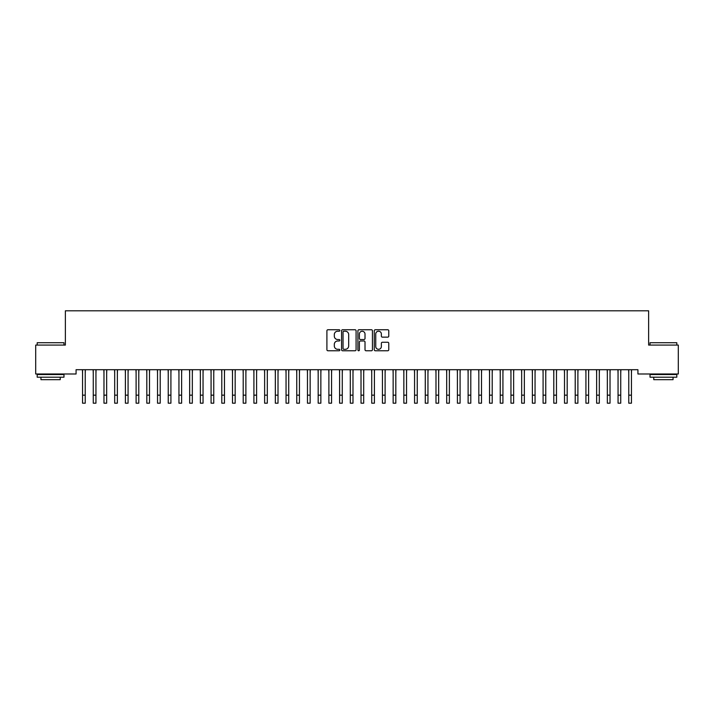 <?xml version="1.0" encoding="UTF-8"?>
<svg xmlns="http://www.w3.org/2000/svg" width="714" height="714" viewBox="0 0 714 714"><rect width="100%" height="100%" fill="white"/><g stroke="black" fill="none" stroke-linecap="round" stroke-linejoin="round"><path stroke-width="1.07" d="M339.864 330.475A0.732 0.732 0 0 0 339.132 329.743L327.958 329.743A1.053 1.053 0 0 0 326.905 330.796L326.905 349.717A1.053 1.053 0 0 0 327.958 350.77L339.132 350.77A0.732 0.732 0 0 0 339.864 350.03A0.732 0.732 0 0 0 339.132 349.298L337.686 349.298A3.365 3.365 0 0 1 334.322 345.933L334.322 344.353A3.365 3.365 0 0 1 337.686 340.989L339.132 340.989A0.732 0.732 0 0 0 339.864 340.257A0.732 0.732 0 0 0 339.132 339.516L337.686 339.516A3.365 3.365 0 0 1 334.322 336.151L334.322 334.58A3.365 3.365 0 0 1 337.686 331.216L339.132 331.216A0.732 0.732 0 0 0 339.864 330.475M387.72 337.151A1.053 1.053 0 0 0 388.773 336.107L388.773 330.796A1.053 1.053 0 0 0 387.72 329.743L375.314 329.743A1.053 1.053 0 0 0 374.27 330.796L374.27 349.717A1.053 1.053 0 0 0 375.314 350.77L387.72 350.77A1.053 1.053 0 0 0 388.773 349.717L388.773 343.3A1.053 1.053 0 0 0 387.72 342.256L382.418 342.256A1.053 1.053 0 0 0 381.365 343.3L381.365 346.486A2.811 2.811 0 0 1 378.554 349.298A2.811 2.811 0 0 1 375.743 346.486L375.743 334.027A2.811 2.811 0 0 1 378.554 331.216A2.811 2.811 0 0 1 381.365 334.027L381.365 336.107A1.053 1.053 0 0 0 382.418 337.151L387.72 337.151M637.923 369.709L76.077 369.709L76.077 373.993L35.7 373.993L35.7 345.076L65.367 345.076L65.367 310.804L648.633 310.804L648.633 345.076L678.3 345.076L678.3 373.993L637.923 373.993L637.923 369.709M356.081 330.796A1.053 1.053 0 0 0 355.028 329.743L342.622 329.743A1.053 1.053 0 0 0 341.569 330.796L341.569 349.717A1.053 1.053 0 0 0 342.622 350.77L355.028 350.77A1.053 1.053 0 0 0 356.081 349.717L356.081 330.796M358.972 329.743L371.378 329.743A1.053 1.053 0 0 1 372.431 330.796L372.431 349.717A1.053 1.053 0 0 1 371.378 350.77L366.068 350.77A1.053 1.053 0 0 1 365.015 349.717L365.015 342.042A1.053 1.053 0 0 0 363.962 340.989L360.445 340.989A1.053 1.053 0 0 0 359.392 342.042L359.392 350.03A0.732 0.732 0 0 1 358.66 350.77A0.732 0.732 0 0 1 357.919 350.03L357.919 330.796A1.053 1.053 0 0 1 358.972 329.743M343.782 331.216A0.732 0.732 0 0 0 343.041 331.948L343.041 348.557A0.732 0.732 0 0 0 343.782 349.298L345.308 349.298A3.365 3.365 0 0 0 348.673 345.933L348.673 334.58A3.365 3.365 0 0 0 345.308 331.216L343.782 331.216M365.015 334.081A2.811 2.811 0 0 0 362.203 331.269A2.811 2.811 0 0 0 359.392 334.081L359.392 338.472A1.053 1.053 0 0 0 360.445 339.516L363.962 339.516A1.053 1.053 0 0 0 365.015 338.472L365.015 334.081M85.234 373.743L85.368 369.709M82.556 373.743L82.422 369.709M82.556 403.196L85.234 403.196L82.556 403.196L82.556 370.039M85.234 403.196L85.234 370.039M95.944 373.743L96.078 369.709M93.266 373.743L93.132 369.709M106.654 373.743L106.788 369.709M103.976 373.743L103.842 369.709M93.266 403.196L95.944 403.196L93.266 403.196L93.266 370.039M95.944 403.196L95.944 370.039M103.976 403.196L106.654 403.196L103.976 403.196L103.976 370.039M106.654 403.196L106.654 370.039M37.199 342.72L63.974 342.72L37.199 342.72L37.199 345.076M63.974 377.206L37.199 377.206L37.199 374.529L63.974 374.529L63.974 377.206M60.226 377.206L60.226 379.669L40.948 379.669L40.948 377.206M650.026 342.72L676.801 342.72L650.026 342.72L650.026 345.076M676.801 377.206L650.026 377.206L650.026 374.529L676.801 374.529L676.801 377.206M673.052 377.206L673.052 379.669L653.774 379.669L653.774 377.206M117.364 373.743L117.498 369.709M114.686 373.743L114.552 369.709M128.074 373.743L128.208 369.709M125.396 373.743L125.262 369.709M114.686 403.196L117.364 403.196L114.686 403.196L114.686 370.039M117.364 403.196L117.364 370.039M125.396 403.196L128.074 403.196L125.396 403.196L125.396 370.039M128.074 403.196L128.074 370.039M138.784 373.743L138.918 369.709M136.106 373.743L135.972 369.709M136.106 403.196L138.784 403.196L136.106 403.196L136.106 370.039M138.784 403.196L138.784 370.039M149.494 373.743L149.628 369.709M146.816 373.743L146.682 369.709M146.816 403.196L149.494 403.196L146.816 403.196L146.816 370.039M149.494 403.196L149.494 370.039M160.204 373.743L160.338 369.709M157.526 373.743L157.392 369.709M157.526 403.196L160.204 403.196L157.526 403.196L157.526 370.039M160.204 403.196L160.204 370.039M170.914 373.743L171.048 369.709M168.236 373.743L168.102 369.709M168.236 403.196L170.914 403.196L168.236 403.196L168.236 370.039M170.914 403.196L170.914 370.039M181.624 373.743L181.758 369.709M178.946 373.743L178.812 369.709M178.946 403.196L181.624 403.196L178.946 403.196L178.946 370.039M181.624 403.196L181.624 370.039M192.334 373.743L192.468 369.709M189.656 373.743L189.522 369.709M189.656 403.196L192.334 403.196L189.656 403.196L189.656 370.039M192.334 403.196L192.334 370.039M203.044 373.743L203.178 369.709M200.366 373.743L200.232 369.709M200.366 403.196L203.044 403.196L200.366 403.196L200.366 370.039M203.044 403.196L203.044 370.039M213.754 373.743L213.888 369.709M211.076 373.743L210.942 369.709M211.076 403.196L213.754 403.196L211.076 403.196L211.076 370.039M213.754 403.196L213.754 370.039M224.464 373.743L224.598 369.709M221.786 373.743L221.652 369.709M221.786 403.196L224.464 403.196L221.786 403.196L221.786 370.039M224.464 403.196L224.464 370.039M235.174 373.743L235.308 369.709M232.496 373.743L232.362 369.709M232.496 403.196L235.174 403.196L232.496 403.196L232.496 370.039M235.174 403.196L235.174 370.039M245.884 373.743L246.018 369.709M243.206 373.743L243.072 369.709M243.206 403.196L245.884 403.196L243.206 403.196L243.206 370.039M245.884 403.196L245.884 370.039M256.594 373.743L256.728 369.709M253.916 373.743L253.782 369.709M253.916 403.196L256.594 403.196L253.916 403.196L253.916 370.039M256.594 403.196L256.594 370.039M267.304 373.743L267.438 369.709M264.626 373.743L264.492 369.709M264.626 403.196L267.304 403.196L264.626 403.196L264.626 370.039M267.304 403.196L267.304 370.039M278.014 373.743L278.148 369.709M275.336 373.743L275.202 369.709M275.336 403.196L278.014 403.196L275.336 403.196L275.336 370.039M278.014 403.196L278.014 370.039M288.724 373.743L288.858 369.709M286.046 373.743L285.912 369.709M286.046 403.196L288.724 403.196L286.046 403.196L286.046 370.039M288.724 403.196L288.724 370.039M299.434 373.743L299.568 369.709M296.756 373.743L296.622 369.709M296.756 403.196L299.434 403.196L296.756 403.196L296.756 370.039M299.434 403.196L299.434 370.039M310.144 373.743L310.278 369.709M307.466 373.743L307.332 369.709M307.466 403.196L310.144 403.196L307.466 403.196L307.466 370.039M310.144 403.196L310.144 370.039M320.854 373.743L320.988 369.709M318.176 373.743L318.042 369.709M318.176 403.196L320.854 403.196L318.176 403.196L318.176 370.039M320.854 403.196L320.854 370.039M331.564 373.743L331.698 369.709M328.886 373.743L328.752 369.709M342.274 373.743L342.408 369.709M339.596 373.743L339.462 369.709M352.984 373.743L353.118 369.709M350.306 373.743L350.172 369.709M363.694 373.743L363.828 369.709M361.016 373.743L360.882 369.709M374.404 373.743L374.538 369.709M371.726 373.743L371.592 369.709M385.114 373.743L385.248 369.709M382.436 373.743L382.302 369.709M395.824 373.743L395.958 369.709M393.146 373.743L393.012 369.709M406.534 373.743L406.668 369.709M403.856 373.743L403.722 369.709M417.244 373.743L417.378 369.709M414.566 373.743L414.432 369.709M427.954 373.743L428.088 369.709M425.276 373.743L425.142 369.709M438.664 373.743L438.798 369.709M435.986 373.743L435.852 369.709M449.374 373.743L449.508 369.709M446.696 373.743L446.562 369.709M460.084 373.743L460.218 369.709M457.406 373.743L457.272 369.709M470.794 373.743L470.928 369.709M468.116 373.743L467.982 369.709M481.504 373.743L481.638 369.709M478.826 373.743L478.692 369.709M492.214 373.743L492.348 369.709M489.536 373.743L489.402 369.709M502.924 373.743L503.058 369.709M500.246 373.743L500.112 369.709M513.634 373.743L513.768 369.709M510.956 373.743L510.822 369.709M524.344 373.743L524.478 369.709M521.666 373.743L521.532 369.709M535.054 373.743L535.188 369.709M532.376 373.743L532.242 369.709M545.764 373.743L545.898 369.709M543.086 373.743L542.952 369.709M556.474 373.743L556.608 369.709M553.796 373.743L553.662 369.709M567.184 373.743L567.318 369.709M564.506 373.743L564.372 369.709M577.894 373.743L578.028 369.709M575.216 373.743L575.082 369.709M588.604 373.743L588.738 369.709M585.926 373.743L585.792 369.709M599.314 373.743L599.448 369.709M596.636 373.743L596.502 369.709M328.886 403.196L331.564 403.196L328.886 403.196L328.886 370.039M331.564 403.196L331.564 370.039M339.596 403.196L342.274 403.196L339.596 403.196L339.596 370.039M342.274 403.196L342.274 370.039M350.306 403.196L352.984 403.196L350.306 403.196L350.306 370.039M352.984 403.196L352.984 370.039M361.016 403.196L363.694 403.196L361.016 403.196L361.016 370.039M363.694 403.196L363.694 370.039M371.726 403.196L374.404 403.196L371.726 403.196L371.726 370.039M374.404 403.196L374.404 370.039M382.436 403.196L385.114 403.196L382.436 403.196L382.436 370.039M385.114 403.196L385.114 370.039M393.146 403.196L395.824 403.196L393.146 403.196L393.146 370.039M395.824 403.196L395.824 370.039M403.856 403.196L406.534 403.196L403.856 403.196L403.856 370.039M406.534 403.196L406.534 370.039M414.566 403.196L417.244 403.196L414.566 403.196L414.566 370.039M417.244 403.196L417.244 370.039M425.276 403.196L427.954 403.196L425.276 403.196L425.276 370.039M427.954 403.196L427.954 370.039M435.986 403.196L438.664 403.196L435.986 403.196L435.986 370.039M438.664 403.196L438.664 370.039M446.696 403.196L449.374 403.196L446.696 403.196L446.696 370.039M449.374 403.196L449.374 370.039M457.406 403.196L460.084 403.196L457.406 403.196L457.406 370.039M460.084 403.196L460.084 370.039M468.116 403.196L470.794 403.196L468.116 403.196L468.116 370.039M470.794 403.196L470.794 370.039M478.826 403.196L481.504 403.196L478.826 403.196L478.826 370.039M481.504 403.196L481.504 370.039M489.536 403.196L492.214 403.196L489.536 403.196L489.536 370.039M492.214 403.196L492.214 370.039M500.246 403.196L502.924 403.196L500.246 403.196L500.246 370.039M502.924 403.196L502.924 370.039M510.956 403.196L513.634 403.196L510.956 403.196L510.956 370.039M513.634 403.196L513.634 370.039M521.666 403.196L524.344 403.196L521.666 403.196L521.666 370.039M524.344 403.196L524.344 370.039M532.376 403.196L535.054 403.196L532.376 403.196L532.376 370.039M535.054 403.196L535.054 370.039M543.086 403.196L545.764 403.196L543.086 403.196L543.086 370.039M545.764 403.196L545.764 370.039M553.796 403.196L556.474 403.196L553.796 403.196L553.796 370.039M556.474 403.196L556.474 370.039M564.506 403.196L567.184 403.196L564.506 403.196L564.506 370.039M567.184 403.196L567.184 370.039M575.216 403.196L577.894 403.196L575.216 403.196L575.216 370.039M577.894 403.196L577.894 370.039M585.926 403.196L588.604 403.196L585.926 403.196L585.926 370.039M588.604 403.196L588.604 370.039M596.636 403.196L599.314 403.196L596.636 403.196L596.636 370.039M599.314 403.196L599.314 370.039M610.024 373.743L610.158 369.709M607.346 373.743L607.212 369.709M607.346 403.196L610.024 403.196L607.346 403.196L607.346 370.039M610.024 403.196L610.024 370.039M620.734 373.743L620.868 369.709M618.056 373.743L617.922 369.709M618.056 403.196L620.734 403.196L618.056 403.196L618.056 370.039M620.734 403.196L620.734 370.039M631.444 373.743L631.578 369.709M628.766 373.743L628.632 369.709M628.766 403.196L631.444 403.196L628.766 403.196L628.766 370.039M631.444 403.196L631.444 370.039M82.556 395.163L85.234 395.163M93.266 395.163L95.944 395.163M103.976 395.163L106.654 395.163M114.686 395.163L117.364 395.163M125.396 395.163L128.074 395.163M136.106 395.163L138.784 395.163M146.816 395.163L149.494 395.163M157.526 395.163L160.204 395.163M168.236 395.163L170.914 395.163M178.946 395.163L181.624 395.163M189.656 395.163L192.334 395.163M200.366 395.163L203.044 395.163M211.076 395.163L213.754 395.163M221.786 395.163L224.464 395.163M232.496 395.163L235.174 395.163M243.206 395.163L245.884 395.163M253.916 395.163L256.594 395.163M264.626 395.163L267.304 395.163M275.336 395.163L278.014 395.163M286.046 395.163L288.724 395.163M296.756 395.163L299.434 395.163M307.466 395.163L310.144 395.163M318.176 395.163L320.854 395.163M328.886 395.163L331.564 395.163M339.596 395.163L342.274 395.163M350.306 395.163L352.984 395.163M361.016 395.163L363.694 395.163M371.726 395.163L374.404 395.163M382.436 395.163L385.114 395.163M393.146 395.163L395.824 395.163M403.856 395.163L406.534 395.163M414.566 395.163L417.244 395.163M425.276 395.163L427.954 395.163M435.986 395.163L438.664 395.163M446.696 395.163L449.374 395.163M457.406 395.163L460.084 395.163M468.116 395.163L470.794 395.163M478.826 395.163L481.504 395.163M489.536 395.163L492.214 395.163M500.246 395.163L502.924 395.163M510.956 395.163L513.634 395.163M521.666 395.163L524.344 395.163M532.376 395.163L535.054 395.163M543.086 395.163L545.764 395.163M553.796 395.163L556.474 395.163M564.506 395.163L567.184 395.163M575.216 395.163L577.894 395.163M585.926 395.163L588.604 395.163M596.636 395.163L599.314 395.163M607.346 395.163L610.024 395.163M618.056 395.163L620.734 395.163M628.766 395.163L631.444 395.163M63.974 345.076L63.974 342.72M57.87 374.529L57.87 373.993M43.304 374.529L43.304 373.993M676.801 345.076L676.801 342.72M670.696 374.529L670.696 373.993M656.13 374.529L656.13 373.993"/></g></svg>
